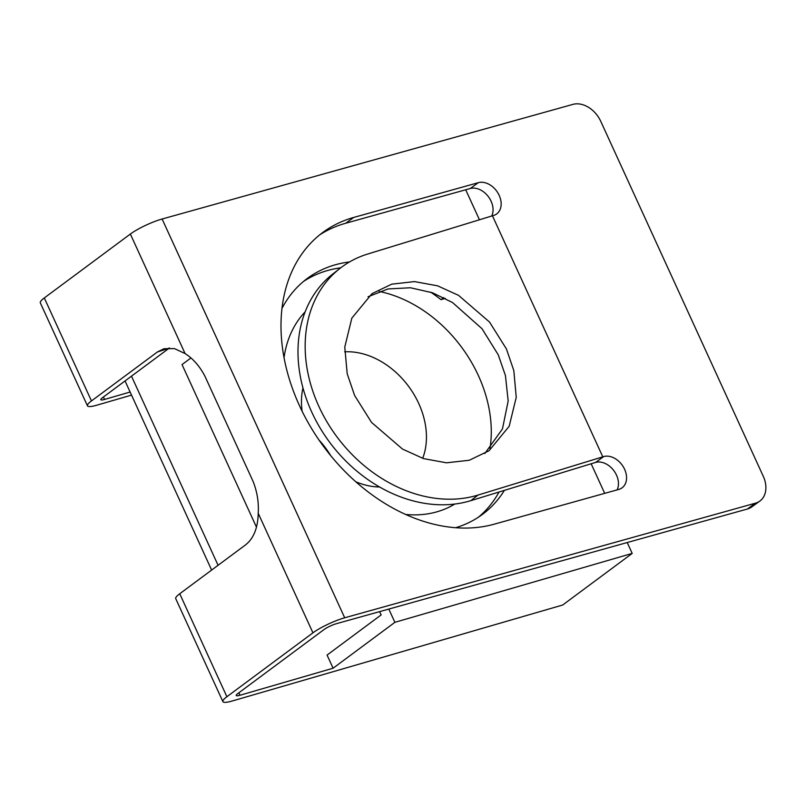 <?xml version="1.0" encoding="UTF-8"?>
<svg xmlns="http://www.w3.org/2000/svg" width="806" height="806" viewBox="0 0 806 806"><rect width="100%" height="100%" fill="white"/><g stroke="black" fill="none" stroke-linecap="round" stroke-linejoin="round"><path stroke-width="1.21" d="M506.42 348.938L513.825 370.619L516.243 397.328L509.18 426.283L489.03 450.755L469.273 460.256L446.514 462.815L423.472 458.594L402.516 449.083L371.516 422.384L354.61 395.474L347.205 373.793L344.777 347.084L351.839 318.128L371.989 293.656L391.756 284.155L414.506 281.596L437.557 285.818L458.503 295.328L489.514 322.027L506.42 348.938M484.829 453.536L502.46 428.913L508.173 401.035L505.443 375.576L498.249 354.821L482.018 328.737L452.569 302.562L432.61 292.81L410.425 287.762L388.069 288.941L368.03 296.759M319.76 234.818A171.406 125.706 -125.8 0 1 345.663 223.262L470.23 188.513A18.367 13.47 54.2 0 1 488.104 196.311A18.367 13.47 54.2 0 1 491.69 216.028M602.787 456.821L492.446 215.796L493.373 215.534A18.367 13.47 54.2 0 0 496.597 213.993A18.367 13.47 54.2 0 0 498.088 193.249A18.367 13.47 54.2 0 0 478.331 182.67L353.763 217.429A171.406 125.706 54.2 0 0 323.73 231.785A171.406 125.706 54.2 0 0 299.419 405.559A171.406 125.706 54.2 0 0 494.209 524.182L618.776 489.423A18.367 13.47 54.2 0 0 621.99 487.882A18.367 13.47 54.2 0 0 623.491 467.137A18.367 13.47 54.2 0 0 603.724 456.559L478.029 495.065L470.855 500.647A134.673 106.1 -127.9 0 1 311.71 412.007A134.673 106.1 -127.9 0 1 332.938 273.889L340.102 268.307A134.673 106.1 52.1 0 0 318.884 406.425A134.673 106.1 52.1 0 0 478.029 495.065M430.616 292.104A146.914 111.047 -126.6 0 1 440.993 299.641L443.743 297.595M303.499 281.455A146.914 111.047 -126.6 0 1 326.954 270.695A146.914 111.047 -126.6 0 1 340.757 267.804M349.552 261.93A146.914 111.047 53.4 0 0 334.671 264.962A146.914 111.047 53.4 0 0 307.277 278.473A146.914 111.047 53.4 0 0 281.979 308.406M344.696 617.789L755.504 503.166A24.482 17.954 54.2 0 0 759.796 501.11A24.482 17.954 54.2 0 0 763.272 476.286L600.752 121.323A24.482 17.954 54.2 0 0 572.925 104.377L162.117 219.01L344.696 617.789A24.482 4.342 155.4 0 0 312.94 632.831L258.222 513.311C257.87 527.91 253.678 538.408 245.639 544.816L179.738 593.75L226.889 696.727L312.94 632.831M492.446 215.796L367.677 254.041A134.673 106.1 52.1 0 0 340.102 268.307M617.104 489.887A18.367 13.47 54.2 0 0 613.497 470.19A18.367 13.47 54.2 0 0 595.624 462.402L470.855 500.647M258.222 513.311C258.897 502.4 257.185 491.751 253.074 481.384L204.926 376.2C199.707 366.216 193.097 358.67 185.088 353.572L130.36 234.042A24.482 4.342 -24.6 0 1 162.117 219.01M759.796 501.11L751.696 506.954A24.482 17.954 -125.8 0 1 747.404 509.009L336.596 623.632A9.793 1.733 -24.6 0 0 323.901 629.647L237.841 693.553A9.793 1.733 -24.6 0 0 236.239 695.507A9.793 1.733 -24.6 0 0 239.997 695.256L333.09 668.214L394.88 622.333L632.196 553.41L562.689 605.014L232.269 700.988A24.482 4.342 155.4 0 1 222.879 701.623A24.482 4.342 155.4 0 1 226.889 696.727M169.532 348.001L157.361 352L91.461 400.925A24.482 4.342 155.4 0 0 87.451 405.821A24.482 4.342 155.4 0 0 96.841 405.186L131.529 395.111M157.361 352L163.971 348.726L174.469 348.615L185.088 353.572M87.451 405.821L40.3 302.834A24.482 4.342 -24.6 0 1 44.31 297.948L130.36 234.042M168.041 349.018L102.412 397.751A9.793 1.733 155.4 0 0 100.81 399.705A9.793 1.733 155.4 0 0 104.568 399.444L130.119 392.028M379.626 611.623L381.137 614.918L327.075 655.066L333.09 668.214M222.879 701.623L175.728 598.636A24.482 4.342 -24.6 0 1 179.738 593.75M591.151 463.772L604.702 493.353M627.219 542.539L632.196 553.41M479.449 219.776L465.707 189.773M440.993 299.641L445.285 298.391M388.804 609.064L394.88 622.333M504.385 490.37A146.914 111.047 -126.6 0 1 482.451 514.389A146.914 111.047 -126.6 0 1 455.672 527.718M499.055 492.003A146.914 111.047 -126.6 0 1 478.502 517.14M211.635 570.064L125.041 380.936M218.073 565.288L131.479 376.16M355.809 481.776A73.457 55.523 53.4 0 0 379.616 487.005M422.687 458.342A73.457 55.523 53.4 0 0 418.727 403.474A73.457 55.523 53.4 0 0 344.656 351.829M405.66 514.46A122.431 92.539 53.4 0 0 454.806 504.042M489.967 448.599A122.431 92.539 53.4 0 0 478.411 375.656A122.431 92.539 53.4 0 0 379.213 291.45M190.841 358.035L182.035 364.574L256.469 527.164M305.131 311.862A122.431 92.539 53.4 0 0 284.034 357.602M302.955 387.928A73.457 55.523 53.4 0 0 302.119 411.241M330.672 455.581A73.457 55.523 53.4 0 0 318.995 440.026M353.763 217.429L345.663 223.262M603.724 456.559L595.624 462.402M44.31 297.948L91.461 400.925M103.44 396.985L104.568 399.444M238.868 692.787L239.997 695.256M747.404 509.009L755.504 503.166M478.331 182.67L470.23 188.513"/></g></svg>
